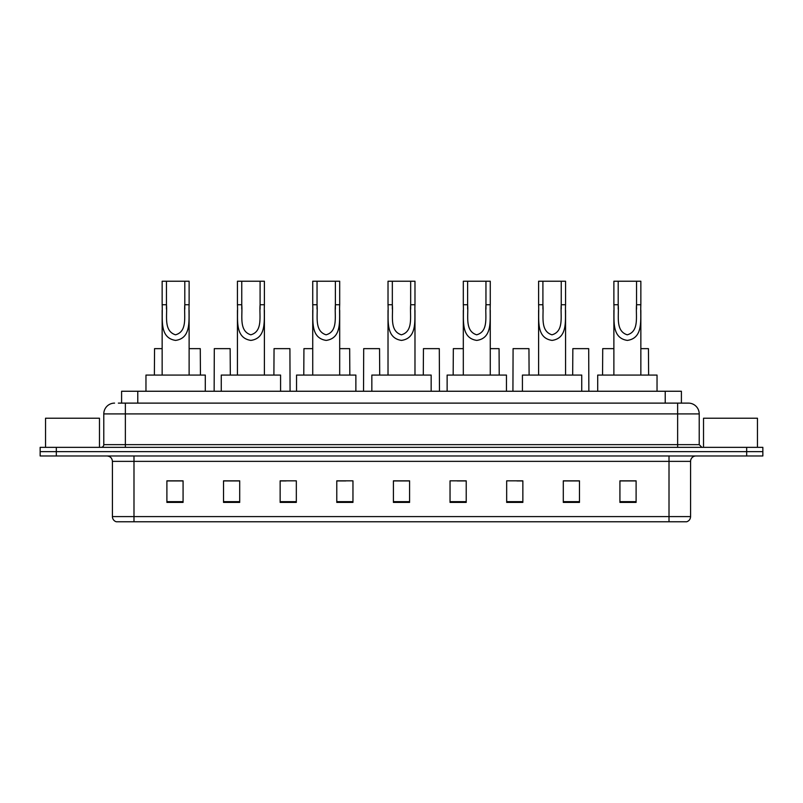 <?xml version="1.0" encoding="UTF-8"?>
<svg xmlns="http://www.w3.org/2000/svg" width="803" height="803" viewBox="0 0 803 803"><rect width="100%" height="100%" fill="white"/><g stroke="black" fill="none" stroke-linecap="round" stroke-linejoin="round"><path stroke-width="1.2" d="M121.594 403.116L121.594 391.252L681.406 391.252L681.406 403.116M118.603 403.116L684.648 403.116M118.352 403.116L125.368 403.116L125.368 413.906L103.788 413.906L103.788 444.651A2.7 2.7 0 0 1 101.098 447.341M114.578 403.116A10.79 10.79 0 0 0 103.788 413.906M699.212 413.906L677.632 413.906L677.632 403.116L688.422 403.116A10.79 10.79 0 0 1 699.212 413.906L699.212 444.651L701.902 447.341M56.33 447.341L40.15 447.341L40.15 451.657L56.33 451.657L40.15 451.657L40.15 455.974L56.33 455.974L56.33 451.657L746.67 451.657L56.33 451.657L56.33 447.341L746.67 447.341L746.67 451.657L762.85 451.657L746.67 451.657L746.67 455.974L56.33 455.974M762.85 447.341L762.85 451.657L762.85 447.341L746.67 447.341M686.424 521.769L669.009 521.769L669.009 516.59L690.58 516.59L690.58 461.364A5.39 5.39 0 0 1 695.97 455.974M686.264 521.769L116.305 521.769A5.39 5.39 0 0 1 112.42 516.59L112.42 461.364C112.099 458.091 110.302 456.295 107.03 455.974M636.106 502.407L636.106 480.836L619.926 480.836L619.926 502.407L636.106 502.407M579.475 502.407L579.475 480.836L563.294 480.836L563.294 502.407L579.475 502.407M522.853 502.407L522.853 480.836L506.673 480.836L506.673 502.407L522.853 502.407M466.222 502.407L466.222 480.836L450.041 480.836L450.041 502.407L466.222 502.407M183.074 502.407L183.074 480.836L166.894 480.836L166.894 502.407L183.074 502.407M239.706 502.407L239.706 480.836L223.525 480.836L223.525 502.407L239.706 502.407M296.327 502.407L296.327 480.836L280.147 480.836L280.147 502.407L296.327 502.407M352.959 502.407L352.959 480.836L336.778 480.836L336.778 502.407L352.959 502.407M409.59 502.407L409.59 480.836L393.41 480.836L393.41 502.407L409.59 502.407M762.85 455.974L762.85 451.657L762.85 455.974L746.67 455.974M516.971 480.947L522.853 480.947M576.725 480.947L571.495 480.947M336.778 480.947L345.792 480.947M280.147 480.947L286.029 480.947M231.505 480.947L226.275 480.947M457.208 480.947L466.222 480.947M409.59 480.947L393.41 480.947M239.706 480.947L223.525 480.947M183.074 480.947L166.894 480.947M579.475 480.947L563.294 480.947M636.106 480.947L619.926 480.947M99.472 447.341L99.472 418.222L45.54 418.222L45.54 447.341M166.462 281.231L189.117 281.231L189.117 304.728C188.354 318.41 192.409 338.033 175.606 340.402C158.813 337.933 162.939 318.4 162.146 304.728L162.146 281.231L166.462 281.231L166.462 309.125M162.146 304.728L166.462 304.728C167.446 315.438 163.3 330.977 175.516 334.811C187.962 331.368 183.827 315.529 184.8 304.728L184.8 281.231M189.117 304.728L184.8 304.728L184.8 309.195M162.146 310.289L162.146 375.071M189.117 310.299L189.117 375.071M205.297 391.252L205.297 375.071L145.965 375.071L145.965 391.252M241.753 281.231L264.398 281.231L264.398 304.728C263.635 318.41 267.69 338.033 250.897 340.402C234.105 337.933 238.22 318.4 237.437 304.728L237.437 281.231L241.753 281.231L241.753 309.125M237.437 304.728L241.753 304.728C242.737 315.438 238.591 330.977 250.807 334.811C263.243 331.368 259.118 315.529 260.092 304.728L260.092 281.231M264.398 304.728L260.092 304.728L260.092 309.195M237.437 310.289L237.437 375.071M264.398 310.299L264.398 375.071M280.578 391.252L280.578 375.071L221.257 375.071L221.257 391.252M317.044 281.231L339.689 281.231L339.689 304.728C338.926 318.41 342.981 338.033 326.189 340.402C309.396 337.933 313.511 318.4 312.728 304.728L312.728 281.231L317.044 281.231L317.044 309.125M312.728 304.728L317.044 304.728C318.028 315.438 313.883 330.977 326.088 334.811C338.535 331.368 334.409 315.529 335.383 304.728L335.383 281.231M339.689 304.728L335.383 304.728L335.383 309.195M312.728 310.289L312.728 375.071M339.689 310.299L339.689 375.071M355.87 391.252L355.87 375.071L296.548 375.071L296.548 391.252M392.336 281.231L414.98 281.231L414.98 304.728C414.218 318.41 418.273 338.033 401.48 340.402C384.687 337.933 388.803 318.4 388.02 304.728L388.02 281.231L392.336 281.231L392.336 309.125M388.02 304.728L392.336 304.728C393.319 315.438 389.164 330.977 401.38 334.811C413.826 331.368 409.701 315.529 410.664 304.728L410.664 281.231M414.98 304.728L410.664 304.728L410.664 309.195M388.02 310.289L388.02 375.071M414.98 310.299L414.98 375.071M431.161 391.252L431.161 375.071L371.839 375.071L371.839 391.252M467.617 281.231L490.272 281.231L490.272 304.728C489.509 318.41 493.564 338.033 476.771 340.402C459.978 337.933 464.094 318.4 463.311 304.728L463.311 281.231L467.617 281.231L467.617 309.125M463.311 304.728L467.617 304.728C468.611 315.438 464.455 330.977 476.671 334.811C489.117 331.368 484.992 315.529 485.956 304.728L485.956 281.231M490.272 304.728L485.956 304.728L485.956 309.195M463.311 310.289L463.311 375.071M490.272 310.299L490.272 375.071M506.452 391.252L506.452 375.071L447.13 375.071L447.13 391.252M542.908 281.231L565.563 281.231L565.563 304.728C564.8 318.41 568.855 338.033 552.062 340.402C535.27 337.933 539.385 318.4 538.602 304.728L538.602 281.231L542.908 281.231L542.908 309.125M538.602 304.728L542.908 304.728C543.902 315.438 539.746 330.977 551.962 334.811C564.409 331.368 560.283 315.529 561.247 304.728L561.247 281.231M565.563 304.728L561.247 304.728L561.247 309.195M538.602 310.289L538.602 375.071M565.563 310.299L565.563 375.071M581.743 391.252L581.743 375.071L522.422 375.071L522.422 391.252M618.2 281.231L640.854 281.231L640.854 304.728C640.091 318.41 644.147 338.033 627.344 340.402C610.561 337.933 614.676 318.4 613.883 304.728L613.883 281.231L618.2 281.231L618.2 309.125M613.883 304.728L618.2 304.728C619.193 315.438 615.038 330.977 627.253 334.811C639.7 331.368 635.564 315.529 636.538 304.728L636.538 281.231M640.854 304.728L636.538 304.728L636.538 309.195M613.883 310.289L613.883 375.071M640.854 310.299L640.854 375.071M657.035 391.252L657.035 375.071L597.703 375.071L597.703 391.252M757.46 447.341L757.46 418.222L703.528 418.222L703.528 447.341M162.146 348.643L154.547 348.643L154.377 375.071M189.117 348.643L200.278 348.643L200.439 375.071M230.32 375.071L230.15 348.643L214.301 348.643L214.14 391.252M290.074 391.252L289.913 348.643L274.054 348.643L273.893 375.071M312.728 348.643L303.935 348.643L303.775 375.071M339.689 348.643L349.666 348.643L349.837 375.071M379.709 375.071L379.548 348.643L363.699 348.643L363.528 391.252M439.472 391.252L439.301 348.643L423.452 348.643L423.291 375.071M463.311 348.643L453.334 348.643L453.163 375.071M490.272 348.643L499.064 348.643L499.225 375.071M529.107 375.071L528.946 348.643L513.087 348.643L512.926 391.252M588.86 391.252L588.699 348.643L572.85 348.643L572.68 375.071M613.883 348.643L602.722 348.643L602.561 375.071M640.854 348.643L648.453 348.643L648.623 375.071M137.775 403.116L137.775 391.252M665.225 403.116L665.225 391.252M125.368 447.341L125.368 444.651L699.212 444.651M103.788 444.651L125.368 444.651L125.368 413.906L677.632 413.906L677.632 447.341M669.009 455.974L669.009 461.364L112.42 461.364M690.58 461.364L669.009 461.364L669.009 516.59L133.991 516.59L133.991 521.769M112.42 516.59L133.991 516.59L133.991 455.974M409.59 501.654L393.41 501.654M352.959 501.654L336.778 501.654M296.327 501.654L280.147 501.654M239.706 501.654L223.525 501.654M183.074 501.654L166.894 501.654M466.222 501.654L450.041 501.654M522.853 501.654L506.673 501.654M579.475 501.654L563.294 501.654M636.106 501.654L619.926 501.654M686.695 521.769C689.135 520.906 690.429 519.18 690.58 516.59"/></g></svg>
